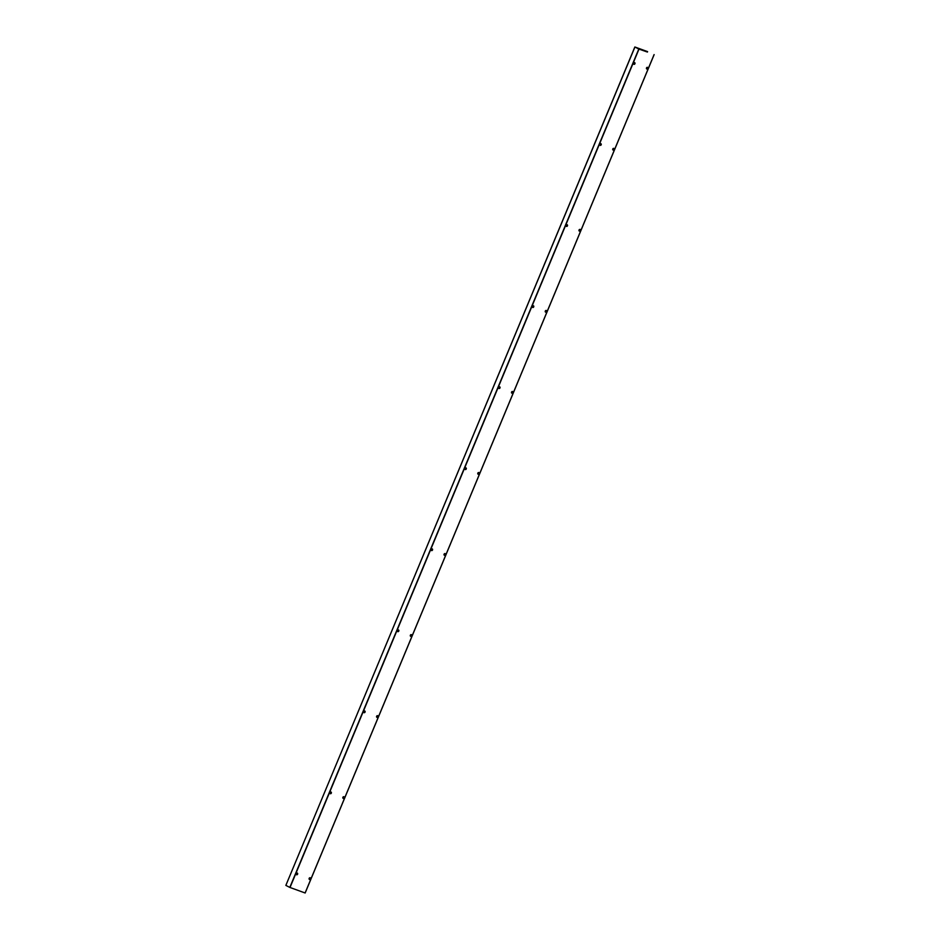 <?xml version="1.0" encoding="UTF-8"?>
<svg xmlns="http://www.w3.org/2000/svg" width="940" height="940" viewBox="0 0 940 940"><rect width="100%" height="100%" fill="white"/><g stroke="black" fill="none" stroke-linecap="round" stroke-linejoin="round"><path stroke-width="1.41" d="M634.759 63.65A0.764 0.611 -63 0 1 633.607 63.227A0.764 0.611 -63 0 1 634.759 63.65M634.947 63.732A0.905 0.717 -63 0 1 633.584 63.227A0.905 0.717 -63 0 1 634.947 63.732M601.024 144.69A0.764 0.611 -63 0 1 599.873 144.278A0.764 0.611 -63 0 1 601.024 144.69M601.201 144.772A0.905 0.717 -63 0 1 599.849 144.278A0.905 0.717 -63 0 1 601.201 144.772M567.29 225.729A0.764 0.611 -63 0 1 566.139 225.318A0.764 0.611 -63 0 1 567.29 225.729M567.466 225.812A0.905 0.717 -63 0 1 566.115 225.318A0.905 0.717 -63 0 1 567.466 225.812M533.556 306.781A0.764 0.611 -63 0 1 532.404 306.358A0.764 0.611 -63 0 1 533.556 306.781M533.732 306.851A0.905 0.717 -63 0 1 532.381 306.358A0.905 0.717 -63 0 1 533.732 306.851M499.81 387.821A0.764 0.611 -63 0 1 498.67 387.409A0.764 0.611 -63 0 1 499.81 387.821M499.998 387.903A0.905 0.717 -63 0 1 498.647 387.409A0.905 0.717 -63 0 1 499.998 387.903M466.076 468.86A0.764 0.611 -63 0 1 464.936 468.449A0.764 0.611 -63 0 1 466.076 468.86M466.264 468.943A0.905 0.717 -63 0 1 464.912 468.449A0.905 0.717 -63 0 1 466.264 468.943M432.341 549.912A0.764 0.611 -63 0 1 431.202 549.489A0.764 0.611 -63 0 1 432.341 549.912M432.529 549.982A0.905 0.717 -63 0 1 431.178 549.489A0.905 0.717 -63 0 1 432.529 549.982M398.607 630.952A0.764 0.611 -63 0 1 397.467 630.54A0.764 0.611 -63 0 1 398.607 630.952M398.795 631.034A0.905 0.717 -63 0 1 397.432 630.54A0.905 0.717 -63 0 1 398.795 631.034M364.873 711.991A0.764 0.611 -63 0 1 363.733 711.58A0.764 0.611 -63 0 1 364.873 711.991M365.061 712.073A0.905 0.717 -63 0 1 363.698 711.58A0.905 0.717 -63 0 1 365.061 712.073M331.139 793.043A0.764 0.611 -63 0 1 329.999 792.62A0.764 0.611 -63 0 1 331.139 793.043M331.327 793.113A0.905 0.717 -63 0 1 329.964 792.62A0.905 0.717 -63 0 1 331.327 793.113M297.404 874.082A0.764 0.611 -63 0 1 296.264 873.671A0.764 0.611 -63 0 1 297.404 874.082M297.592 874.165A0.905 0.717 -63 0 1 296.229 873.671A0.905 0.717 -63 0 1 297.592 874.165M647.684 68.35A0.764 0.611 -63 0 1 646.532 67.939A0.764 0.611 -63 0 1 647.684 68.35M647.86 68.432A0.905 0.717 -63 0 1 646.509 67.939A0.905 0.717 -63 0 1 647.86 68.432M613.938 149.389A0.764 0.611 -63 0 1 612.798 148.978A0.764 0.611 -63 0 1 613.938 149.389M614.125 149.472A0.905 0.717 -63 0 1 612.774 148.978A0.905 0.717 -63 0 1 614.125 149.472M580.203 230.441A0.764 0.611 -63 0 1 579.063 230.018A0.764 0.611 -63 0 1 580.203 230.441M580.391 230.512A0.905 0.717 -63 0 1 579.04 230.018A0.905 0.717 -63 0 1 580.391 230.512M546.469 311.481A0.764 0.611 -63 0 1 545.329 311.07A0.764 0.611 -63 0 1 546.469 311.481M546.657 311.563A0.905 0.717 -63 0 1 545.294 311.07A0.905 0.717 -63 0 1 546.657 311.563M512.735 392.521A0.764 0.611 -63 0 1 511.595 392.109A0.764 0.611 -63 0 1 512.735 392.521M512.923 392.603A0.905 0.717 -63 0 1 511.56 392.109A0.905 0.717 -63 0 1 512.923 392.603M479.001 473.572A0.764 0.611 -63 0 1 477.861 473.149A0.764 0.611 -63 0 1 479.001 473.572M479.189 473.643A0.905 0.717 -63 0 1 477.826 473.149A0.905 0.717 -63 0 1 479.189 473.643M445.266 554.612A0.764 0.611 -63 0 1 444.127 554.189A0.764 0.611 -63 0 1 445.266 554.612M445.454 554.694A0.905 0.717 -63 0 1 444.091 554.201A0.905 0.717 -63 0 1 445.454 554.694M411.532 635.652A0.764 0.611 -63 0 1 410.392 635.24A0.764 0.611 -63 0 1 411.532 635.652M411.72 635.734A0.905 0.717 -63 0 1 410.357 635.24A0.905 0.717 -63 0 1 411.72 635.734M377.798 716.691A0.764 0.611 -63 0 1 376.658 716.28A0.764 0.611 -63 0 1 377.798 716.691M377.986 716.774A0.905 0.717 -63 0 1 376.623 716.28A0.905 0.717 -63 0 1 377.986 716.774M344.064 797.743A0.764 0.611 -63 0 1 342.924 797.32A0.764 0.611 -63 0 1 344.064 797.743M344.252 797.825A0.905 0.717 -63 0 1 342.889 797.32A0.905 0.717 -63 0 1 344.252 797.825M310.329 878.783A0.764 0.611 -63 0 1 309.178 878.371A0.764 0.611 -63 0 1 310.329 878.783M310.517 878.865A0.905 0.717 -63 0 1 309.154 878.371A0.905 0.717 -63 0 1 310.517 878.865M305.159 893L654.146 54.614L305.159 893L289.814 887.407L638.8 49.033L647.425 52.053M638.8 49.033L635.017 47.047L647.59 51.63M634.923 47.047L285.854 885.386L289.814 887.407M654.087 54.602L305.101 892.988M290.014 887.489L638.989 49.115M634.841 47L285.854 885.386"/></g></svg>
